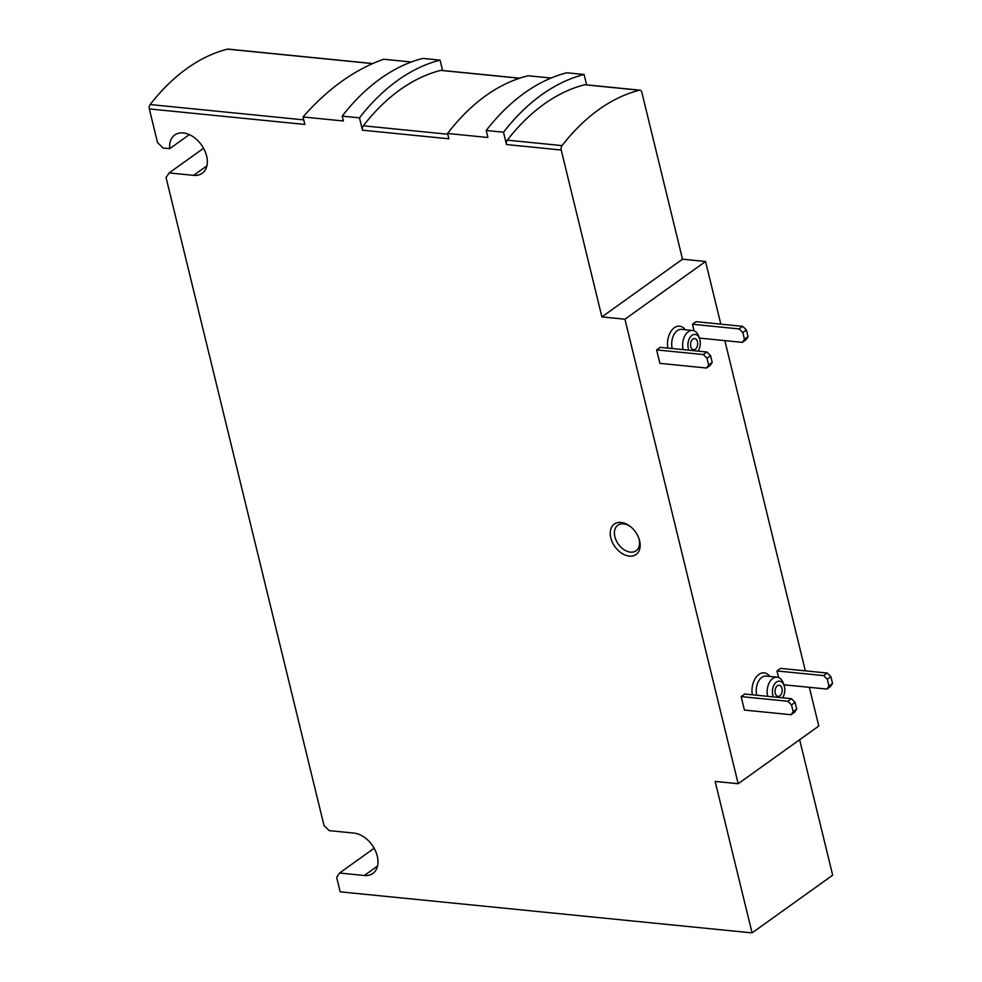 <?xml version="1.0" encoding="UTF-8"?>
<svg xmlns="http://www.w3.org/2000/svg" width="982" height="982" viewBox="0 0 982 982"><rect width="100%" height="100%" fill="white"/><g stroke="black" fill="none" stroke-linecap="round" stroke-linejoin="round"><path stroke-width="1.47" d="M741.14 696.606L744.417 710.072L791.087 714.724L794.671 712.159L796.721 709.078L795.089 702.351L791.382 698.693L744.724 694.041L741.14 696.606L787.797 701.258L791.382 698.693M656.627 349.899L659.904 363.365L706.561 368.017L710.146 365.451L712.208 362.37L710.563 355.644L706.868 351.986L660.211 347.333L656.627 349.899L703.284 354.551L706.868 351.986M372.792 63.535L228.07 49.1A3.744 2.369 95.7 0 0 227.529 49.137A231.838 146.772 95.7 0 0 150.16 104.546A3.744 2.369 95.7 0 0 149.325 108.928L157.525 142.537L163.073 148.012L169.69 148.675A23.556 15.933 -125.6 0 1 174.747 135A23.556 15.933 -125.6 0 1 201.42 144.882A23.556 15.933 -125.6 0 1 202.169 173.311A23.556 15.933 -125.6 0 1 193.626 175.361L169.15 172.918L166.056 177.546L324.011 825.506L329.191 830.625L353.962 833.092A23.556 15.933 -125.6 0 1 375.259 850.424A23.556 15.933 -125.6 0 1 372.853 873.452A23.556 15.933 -125.6 0 1 364.31 875.502L339.539 873.035L336.654 877.343L340.177 891.828L752.065 932.9L715.142 781.427L738.182 783.722L818.792 726.017L809.352 687.326M805.35 670.866L724.839 340.619M720.825 324.158L705.555 261.494L682.515 259.199L641.823 92.296A3.744 2.369 95.7 0 0 639.957 90.172A3.744 2.369 95.7 0 0 639.417 90.221A231.838 146.772 95.7 0 0 562.048 145.618A3.744 2.369 95.7 0 0 561.213 150.013L601.905 316.904L682.515 259.199M738.182 783.722L624.945 319.211L705.555 261.494M699.331 338.078L742.392 342.374L744.454 339.293L742.809 332.554L739.115 328.909L692.445 324.256L694.053 330.824M692.445 324.256L696.029 321.691L742.687 326.343L746.394 329.989L742.809 332.554M783.845 684.785L826.905 689.069L828.968 686.001L827.323 679.262L823.628 675.604L776.971 670.952L778.566 677.519M776.971 670.952L780.543 668.386L827.212 673.038L830.907 676.696L827.323 679.262M442.6 70.495L440.071 60.135A242.309 153.401 95.7 0 0 359.461 117.84L342.178 116.121L343.369 120.982L303.045 116.968A307.378 194.596 95.7 0 1 383.655 59.251L411.298 62.013M440.071 60.135L422.788 58.404A242.309 153.401 95.7 0 0 342.178 116.121M586.61 84.857L584.094 74.497A242.309 153.401 95.7 0 0 503.484 132.214L486.2 130.483L487.907 137.505L447.583 133.478A234.833 148.663 95.7 0 1 528.193 75.774L551.062 78.044M584.094 74.497L566.81 72.778A242.309 153.401 95.7 0 0 486.2 130.483M752.065 932.9L832.675 875.183L799.643 739.716M621.09 522.449A18.695 12.643 54.4 0 1 630.346 526.512A18.695 12.643 54.4 0 1 638.951 538.517A18.695 12.643 54.4 0 1 630.53 556.168A18.695 12.643 54.4 0 1 610.988 538.566A18.695 12.643 54.4 0 1 621.09 522.449M624.945 319.211L601.905 316.904M503.484 132.214L506.491 144.55A3.744 2.369 95.7 0 1 507.313 140.156A231.838 146.772 95.7 0 1 584.695 84.759A3.744 2.369 95.7 0 1 585.223 84.722L639.957 90.172M447.583 133.478L448.884 138.806L362.468 130.189L359.461 117.84M303.045 116.968L304.862 124.444L149.325 108.928M519.699 78.179L441.213 70.36A3.744 2.369 95.7 0 0 440.673 70.397A231.838 146.772 95.7 0 0 363.303 125.794A3.744 2.369 95.7 0 0 362.468 130.189M169.15 172.918L203.569 148.282M169.69 148.675L189.317 134.62M339.539 873.035L374.142 848.252M638.717 537.915A15.7 10.63 54.4 0 1 636.127 550.767A15.7 10.63 54.4 0 1 618.353 544.175A15.7 10.63 54.4 0 1 617.85 525.223A15.7 10.63 54.4 0 1 623.545 523.86A15.7 10.63 54.4 0 1 630.849 526.917M695.33 349.187A5.61 3.547 -84.3 0 1 693.538 349.715A5.61 3.547 -84.3 0 1 690.567 343.786A5.61 3.547 -84.3 0 1 694.655 338.557A5.61 3.547 -84.3 0 1 697.662 343.074A5.61 3.547 -84.3 0 1 695.33 349.187M688.922 350.193A9.722 6.15 -84.3 0 1 691.021 336.2A9.722 6.15 -84.3 0 1 699.663 339.06A9.722 6.15 -84.3 0 1 698.546 350.206A9.722 6.15 -84.3 0 1 697.969 351.102M683.153 349.629A13.466 8.519 -84.3 0 1 692.556 330.455A13.466 8.519 -84.3 0 1 698.926 336.826L699.663 339.06M779.843 695.882A5.61 3.547 -84.3 0 1 778.063 696.422A5.61 3.547 -84.3 0 1 775.08 690.481A5.61 3.547 -84.3 0 1 779.168 685.252A5.61 3.547 -84.3 0 1 782.175 689.781A5.61 3.547 -84.3 0 1 779.843 695.882M773.435 696.901A9.722 6.15 -84.3 0 1 775.534 682.907A9.722 6.15 -84.3 0 1 784.176 685.767A9.722 6.15 -84.3 0 1 783.071 696.901A9.722 6.15 -84.3 0 1 782.494 697.809M767.678 696.324A13.466 8.519 -84.3 0 1 777.069 677.15A13.466 8.519 -84.3 0 1 783.44 683.533L784.176 685.767M706.561 368.017L708.623 364.936L706.991 358.209L703.284 354.551M706.991 358.209L710.563 355.644M708.623 364.936L712.208 362.37M739.115 328.909L742.687 326.343M742.392 342.374L745.976 339.809L748.038 336.728L746.394 329.989M744.454 339.293L748.038 336.728M791.087 714.724L793.149 711.643L791.504 704.916L787.797 701.258M791.504 704.916L795.089 702.351M793.149 711.643L796.721 709.078M823.628 675.604L827.212 673.038M826.905 689.069L830.49 686.504L832.552 683.435L830.907 676.696M828.968 686.001L832.552 683.435M752.322 694.802A16.448 10.421 -84.3 0 1 757.208 675.886A16.448 10.421 -84.3 0 1 769.778 676.426M667.809 348.094A16.448 10.421 -84.3 0 1 672.682 329.179A16.448 10.421 -84.3 0 1 685.264 329.719M561.213 150.013L506.491 144.55M519.478 78.253L440.673 70.397M447.767 134.227L363.303 125.794M372.62 63.609L227.529 49.137M303.745 119.865L150.16 104.546M639.417 90.221L584.695 84.759M562.048 145.618L507.313 140.156M193.626 175.361L206.871 165.884M364.31 875.502L377.542 866.026M672.216 348.536A13.466 8.519 -84.3 0 1 681.606 329.363L692.556 330.455M756.729 695.244A13.466 8.519 -84.3 0 1 766.12 676.07L777.069 677.15M698.546 350.206L698.03 351.114M783.071 696.901L782.556 697.809"/></g></svg>
